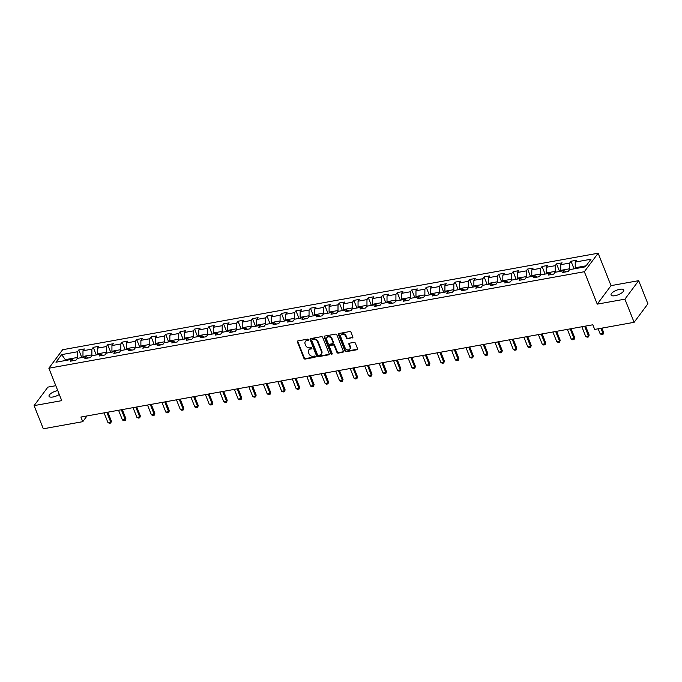 <?xml version="1.0" encoding="UTF-8"?>
<svg xmlns="http://www.w3.org/2000/svg" width="682" height="682" viewBox="0 0 682 682"><rect width="100%" height="100%" fill="white"/><g stroke="black" fill="none" stroke-linecap="round" stroke-linejoin="round"><path stroke-width="1.02" d="M308.528 339.662A0.733 0.597 -143.3 0 0 307.633 339.142L297.957 340.889A1.049 0.853 -143.3 0 0 297.403 341.955L303.916 358.323A1.049 0.853 -143.3 0 0 305.195 359.064L314.871 357.325A0.733 0.597 -143.3 0 0 314.359 356.055L313.115 356.277A3.35 2.711 -143.3 0 1 309.04 353.89L308.494 352.526A3.35 2.711 -143.3 0 1 308.724 350.002A3.35 2.711 -143.3 0 1 310.25 349.099L311.503 348.869A0.733 0.597 -143.3 0 0 311.001 347.598L309.747 347.82A3.35 2.711 -143.3 0 1 305.672 345.442L305.127 344.078A3.35 2.711 -143.3 0 1 305.357 341.546A3.35 2.711 -143.3 0 1 306.891 340.642L308.145 340.412A0.733 0.597 -143.3 0 0 308.528 339.662M619.793 289.296A6.82 2.413 -21.7 0 0 611.072 295.016A6.82 2.413 -21.7 0 0 615.028 295.698A6.82 2.413 -21.7 0 0 623.749 289.978A6.82 2.413 -21.7 0 0 619.793 289.296M57.757 390.581A6.82 2.413 -21.7 0 0 49.036 396.302A6.82 2.413 -21.7 0 0 52.991 396.984A6.82 2.413 -21.7 0 0 59.3 394.469M352.296 337.965A1.049 0.853 -143.3 0 0 352.841 336.891L351.017 332.296A1.049 0.853 -143.3 0 0 349.747 331.554L338.997 333.489A1.049 0.853 -143.3 0 0 338.442 334.564L344.956 350.932A1.049 0.853 -143.3 0 0 346.226 351.673L356.976 349.738A1.049 0.853 -143.3 0 0 357.53 348.664L355.322 343.114A1.049 0.853 -143.3 0 0 354.052 342.373L349.448 343.199A1.049 0.853 -143.3 0 0 348.903 344.274L349.994 347.027A2.796 2.268 -143.3 0 1 349.798 349.133A2.796 2.268 -143.3 0 1 347.343 349.84A2.796 2.268 -143.3 0 1 345.118 347.905L340.829 337.13A2.796 2.268 -143.3 0 1 341.026 335.015A2.796 2.268 -143.3 0 1 343.489 334.316A2.796 2.268 -143.3 0 1 345.706 336.252L346.422 338.05A1.049 0.853 -143.3 0 0 347.692 338.792L352.662 337.462A1.049 0.853 -143.3 0 0 352.901 337.385M597.253 304.138L624.908 299.159L634.124 322.313L647.9 303.814L638.684 280.66L611.029 285.639L598.131 253.218L584.346 271.717L597.253 304.138L611.029 285.639M55.813 385.697L47.876 387.12L34.1 405.62L61.755 400.641L48.857 368.22L584.346 271.717M34.1 405.62L43.316 428.782L82.761 421.672L87.032 415.935M634.124 322.313L594.678 329.423L592.837 324.785L80.911 417.043L82.761 421.672M322.688 337.402A1.049 0.853 -143.3 0 0 321.41 336.661L310.66 338.596A1.049 0.853 -143.3 0 0 310.114 339.67L316.627 356.03A1.049 0.853 -143.3 0 0 317.897 356.78L328.647 354.845A1.049 0.853 -143.3 0 0 329.201 353.77L322.688 337.402M324.828 336.038L335.578 334.103A1.049 0.853 -143.3 0 1 336.848 334.853L343.361 351.213A1.049 0.853 -143.3 0 1 342.816 352.287L338.212 353.114A1.049 0.853 -143.3 0 1 336.942 352.372L334.299 345.74A1.049 0.853 -143.3 0 0 333.029 344.99L329.977 345.544A1.049 0.853 -143.3 0 0 329.423 346.618L332.177 353.523A0.733 0.597 -143.3 0 1 330.898 353.753L324.282 337.113A1.049 0.853 -143.3 0 1 324.828 336.038M598.131 253.218L62.633 349.721L48.857 368.22M571.022 261.249L569.658 263.073L560.749 264.676L562.113 262.851L556.546 263.857L555.182 265.682L546.273 267.284L547.629 265.46L542.062 266.466L540.707 268.29L531.798 269.893L533.154 268.069L527.587 269.075L526.231 270.899L517.314 272.502L518.678 270.677L513.111 271.683L511.747 273.508L502.839 275.11L504.203 273.286L498.627 274.292L497.272 276.116L488.363 277.719L489.719 275.895L484.152 276.901L482.796 278.725L473.888 280.328L475.243 278.503L469.676 279.509L468.312 281.334L459.404 282.936L460.768 281.112L455.201 282.118L453.837 283.942L444.928 285.545L446.284 283.721L440.717 284.726L439.361 286.551L430.453 288.154L431.808 286.329L426.241 287.335L424.886 289.159L415.969 290.762L417.333 288.938L411.766 289.944L410.402 291.768L401.493 293.371L402.857 291.546L397.282 292.552L395.927 294.377L387.018 295.979L388.373 294.155L382.807 295.161L381.451 296.985L372.543 298.588L373.898 296.764L368.331 297.77L366.967 299.594L358.059 301.205L359.423 299.372L353.856 300.378L352.492 302.203L343.583 303.814L344.947 301.99L339.372 302.987L338.016 304.811L329.108 306.423L330.463 304.598L324.896 305.596L323.541 307.42L314.632 309.031L315.988 307.207L310.421 308.204L309.057 310.029L300.148 311.64L301.512 309.816L295.945 310.813L294.581 312.637L285.673 314.249L287.028 312.424L281.461 313.422L280.106 315.246L271.197 316.857L272.553 315.033L266.986 316.03L265.63 317.855L256.713 319.466L258.077 317.642L252.511 318.639L251.147 320.472L242.238 322.075L243.602 320.25L238.027 321.248L236.671 323.08L227.762 324.683L229.118 322.859L223.551 323.865L222.196 325.689L213.287 327.292L214.642 325.467L209.076 326.473L207.712 328.298L198.803 329.9L200.167 328.076L194.6 329.082L193.236 330.906L184.328 332.509L185.692 330.685L180.116 331.691L178.761 333.515L169.852 335.118L171.208 333.293L165.641 334.299L164.285 336.124L155.377 337.726L156.732 335.902L151.165 336.908L149.801 338.732L140.893 340.335L142.257 338.511L136.69 339.517L135.326 341.341L126.417 342.944L127.773 341.119L122.206 342.125L120.85 343.95L111.942 345.552L113.297 343.728L107.73 344.734L106.375 346.558L97.458 348.161L98.822 346.337L93.255 347.343L91.891 349.167L82.982 350.77L84.346 348.945L78.771 349.951L77.416 351.776L61.636 354.623L55.975 362.219L71.755 359.371L70.391 361.196L75.966 360.198L77.322 358.374L86.23 356.763L84.875 358.587L90.442 357.59L91.797 355.765L100.714 354.154L99.35 355.978L104.917 354.981L106.281 353.157L115.19 351.545L113.826 353.37L119.401 352.372L120.757 350.548L129.665 348.937L128.31 350.761L133.877 349.764L135.232 347.939L144.141 346.328L142.785 348.152L148.352 347.155L149.716 345.331L158.625 343.719L157.261 345.544L162.828 344.546L164.191 342.714L173.1 341.111L171.736 342.935L177.311 341.938L178.667 340.105L187.576 338.502L186.22 340.327L191.787 339.321L193.142 337.496L202.051 335.894L200.696 337.718L206.262 336.712L207.626 334.888L216.535 333.285L215.171 335.109L220.738 334.103L222.102 332.279L231.01 330.676L229.655 332.501L235.222 331.495L236.577 329.67L245.486 328.068L244.13 329.892L249.697 328.886L251.053 327.062L259.97 325.459L258.606 327.283L264.173 326.277L265.537 324.453L274.445 322.85L273.081 324.675L278.657 323.669L280.012 321.844L288.921 320.242L287.565 322.066L293.132 321.06L294.488 319.236L303.396 317.633L302.041 319.457L307.608 318.451L308.972 316.627L317.88 315.024L316.516 316.849L322.083 315.843L323.447 314.018L332.356 312.416L330.992 314.24L336.567 313.234L337.922 311.41L346.831 309.807L345.476 311.631L351.042 310.625L352.398 308.801L361.307 307.198L359.951 309.023L365.518 308.017L366.882 306.192L375.791 304.59L374.427 306.414L379.993 305.408L381.357 303.584L390.266 301.981L388.911 303.805L394.477 302.799L395.833 300.975L404.741 299.372L403.386 301.197L408.953 300.191L410.308 298.366L419.225 296.755L417.861 298.588L423.428 297.582L424.792 295.758L433.701 294.147L432.337 295.971L437.912 294.974L439.268 293.149L448.176 291.538L446.821 293.362L452.388 292.365L453.743 290.541L462.652 288.929L461.296 290.754L466.863 289.756L468.227 287.932L477.136 286.321L475.772 288.145L481.339 287.148L482.703 285.323L491.611 283.712L490.247 285.536L495.823 284.539L497.178 282.715L506.087 281.103L504.731 282.928L510.298 281.93L511.653 280.106L520.562 278.495L519.207 280.319L524.773 279.322L526.137 277.489L535.046 275.886L533.682 277.71L539.249 276.713L540.613 274.88L549.522 273.277L548.166 275.102L553.733 274.096L555.088 272.271L563.997 270.669L562.641 272.493L568.208 271.487L569.564 269.663L585.344 266.824L591.004 259.22L575.233 262.067L576.588 260.243L571.022 261.249L574.048 268.861M561.064 271.197L560.732 270.379L569.649 268.776L569.973 269.595M569.649 268.776L569.658 263.073M560.732 270.379L560.749 264.676M563.997 270.669L566.094 271.871M546.58 273.806L546.256 272.988L555.165 271.385L555.489 272.203M555.165 271.385L555.182 265.682M546.256 272.988L546.273 267.284M549.522 273.277L551.61 274.479M532.105 276.415L531.781 275.596L540.69 273.993L541.014 274.812M540.69 273.993L540.707 268.29M531.781 275.596L531.798 269.893M535.046 275.886L537.135 277.088M517.629 279.023L517.306 278.205L526.214 276.602L526.538 277.421M526.214 276.602L526.231 270.899M517.306 278.205L517.314 272.502M520.562 278.495L522.659 279.697M503.154 281.632L502.822 280.813L511.73 279.211L512.063 280.029M511.73 279.211L511.747 273.508M502.822 280.813L502.839 275.11M506.087 281.103L508.184 282.305M488.67 284.241L488.346 283.422L497.255 281.819L497.579 282.638M497.255 281.819L497.272 276.116M488.346 283.422L488.363 277.719M491.611 283.712L493.7 284.914M474.195 286.849L473.871 286.031L482.779 284.428L483.103 285.247M482.779 284.428L482.796 278.725M473.871 286.031L473.888 280.328M477.136 286.321L479.224 287.523M459.719 289.458L459.395 288.639L468.304 287.037L468.628 287.855M468.304 287.037L468.312 281.334M459.395 288.639L459.404 282.936M462.652 288.929L464.749 290.131M445.235 292.067L444.911 291.248L453.82 289.645L454.152 290.464M453.82 289.645L453.837 283.942M444.911 291.248L444.928 285.545M448.176 291.538L450.265 292.748M430.76 294.684L430.436 293.865L439.344 292.254L439.668 293.072M439.344 292.254L439.361 286.551M430.436 293.865L430.453 288.154M433.701 294.147L435.789 295.357M416.284 297.292L415.96 296.474L424.869 294.863L425.193 295.681M424.869 294.863L424.886 289.159M415.96 296.474L415.969 290.762M419.225 296.755L421.314 297.966M401.809 299.901L401.476 299.083L410.394 297.471L410.717 298.29M410.394 297.471L410.402 291.768M401.476 299.083L401.493 293.371M404.741 299.372L406.839 300.574M387.325 302.51L387.001 301.691L395.91 300.08L396.233 300.898M395.91 300.08L395.927 294.377M387.001 301.691L387.018 295.979M390.266 301.981L392.355 303.183M372.849 305.118L372.525 304.3L381.434 302.689L381.758 303.507M381.434 302.689L381.451 296.985M372.525 304.3L372.543 298.588M375.791 304.59L377.879 305.792M358.374 307.727L358.05 306.909L366.959 305.297L367.283 306.116M366.959 305.297L366.967 299.594M358.05 306.909L358.059 301.205M361.307 307.198L363.404 308.4M343.899 310.336L343.566 309.517L352.475 307.906L352.807 308.724M352.475 307.906L352.492 302.203M343.566 309.517L343.583 303.814M346.831 309.807L348.92 311.009M329.415 312.944L329.091 312.126L337.999 310.515L338.323 311.333M337.999 310.515L338.016 304.811M329.091 312.126L329.108 306.423M332.356 312.416L334.444 313.618M314.939 315.553L314.615 314.734L323.524 313.132L323.848 313.95M323.524 313.132L323.541 307.42M314.615 314.734L314.632 309.031M317.88 315.024L319.969 316.226M300.464 318.162L300.131 317.343L309.048 315.74L309.372 316.559M309.048 315.74L309.057 310.029M300.131 317.343L300.148 311.64M303.396 317.633L305.493 318.835M285.98 320.77L285.656 319.952L294.564 318.349L294.897 319.167M294.564 318.349L294.581 312.637M285.656 319.952L285.673 314.249M288.921 320.242L291.009 321.444M271.504 323.379L271.18 322.56L280.089 320.958L280.413 321.776M280.089 320.958L280.106 315.246M271.18 322.56L271.197 316.857M274.445 322.85L276.534 324.052M257.029 325.987L256.705 325.169L265.613 323.566L265.937 324.385M265.613 323.566L265.63 317.855M256.705 325.169L256.713 319.466M259.97 325.459L262.058 326.661M242.553 328.596L242.221 327.778L251.129 326.175L251.462 326.993M251.129 326.175L251.147 320.472M242.221 327.778L242.238 322.075M245.486 328.068L247.583 329.27M228.069 331.205L227.745 330.386L236.654 328.784L236.978 329.602M236.654 328.784L236.671 323.08M227.745 330.386L227.762 324.683M231.01 330.676L233.099 331.878M213.594 333.813L213.27 332.995L222.179 331.392L222.502 332.211M222.179 331.392L222.196 325.689M213.27 332.995L213.287 327.292M216.535 333.285L218.624 334.487M199.118 336.422L198.794 335.604L207.703 334.001L208.027 334.819M207.703 334.001L207.712 328.298M198.794 335.604L198.803 329.9M202.051 335.894L204.148 337.096M184.643 339.031L184.31 338.212L193.219 336.61L193.552 337.428M193.219 336.61L193.236 330.906M184.31 338.212L184.328 332.509M187.576 338.502L189.664 339.704M170.159 341.639L169.835 340.821L178.744 339.218L179.068 340.037M178.744 339.218L178.761 333.515M169.835 340.821L169.852 335.118M173.1 341.111L175.189 342.313M155.684 344.248L155.36 343.43L164.268 341.827L164.592 342.645M164.268 341.827L164.285 336.124M155.36 343.43L155.377 337.726M158.625 343.719L160.713 344.922M141.208 346.857L140.876 346.038L149.793 344.436L150.117 345.254M149.793 344.436L149.801 338.732M140.876 346.038L140.893 340.335M144.141 346.328L146.238 347.53M126.724 349.465L126.4 348.647L135.309 347.044L135.633 347.863M135.309 347.044L135.326 341.341M126.4 348.647L126.417 342.944M129.665 348.937L131.754 350.139M112.249 352.074L111.925 351.256L120.833 349.653L121.157 350.471M120.833 349.653L120.85 343.95M111.925 351.256L111.942 345.552M115.19 351.545L117.278 352.747M97.773 354.683L97.449 353.864L106.358 352.262L106.682 353.08M106.358 352.262L106.375 346.558M97.449 353.864L97.458 348.161M100.714 354.154L102.803 355.356M83.298 357.3L82.965 356.473L91.874 354.87L92.206 355.689M91.874 354.87L91.891 349.167M82.965 356.473L82.982 350.77M86.23 356.763L88.328 357.973M65.66 360.471L65.336 359.653L77.398 357.479L77.722 358.297M77.398 357.479L77.416 351.776M64.577 360.667L65.336 359.653L61.636 354.623M71.755 359.371L73.844 360.582M624.908 299.159L638.684 280.66M586.102 265.81L575.216 267.77L575.54 268.589M575.216 267.77L575.233 262.067M81.806 357.564L78.771 349.951M96.281 354.955L93.255 347.343M110.757 352.347L107.73 344.734M125.241 349.738L122.206 342.125M139.716 347.129L136.69 339.517M154.192 344.521L151.165 336.908M168.667 341.912L165.641 334.299M183.151 339.304L180.116 331.691M197.627 336.695L194.6 329.082M212.102 334.086L209.076 326.473M226.586 331.478L223.551 323.865M241.061 328.869L238.027 321.248M255.537 326.26L252.511 318.639M270.012 323.643L266.986 316.03M284.496 321.034L281.461 313.422M298.972 318.426L295.945 310.813M313.447 315.817L310.421 308.204M327.923 313.209L324.896 305.596M342.407 310.6L339.372 302.987M356.882 307.991L353.856 300.378M371.358 305.383L368.331 297.77M385.842 302.774L382.807 295.161M400.317 300.165L397.282 292.552M414.792 297.557L411.766 289.944M429.268 294.948L426.241 287.335M443.752 292.339L440.717 284.726M458.227 289.731L455.201 282.118M472.703 287.122L469.676 279.509M487.187 284.513L484.152 276.901M501.662 281.905L498.627 274.292M516.138 279.296L513.111 271.683M530.613 276.687L527.587 269.075M545.097 274.079L542.062 266.466M559.572 271.47L556.546 263.857M308.571 339.9A0.733 0.597 -143.3 0 1 308.511 339.917L307.258 340.139A3.35 2.711 -143.3 0 0 305.732 341.051L305.357 341.546M308.724 350.002L309.099 349.508A3.35 2.711 -143.3 0 1 310.625 348.596L311.879 348.366A0.733 0.597 -143.3 0 0 311.938 348.357M297.719 340.966A1.049 0.853 -143.3 0 0 297.778 341.46L304.291 357.82A1.049 0.853 -143.3 0 0 305.562 358.57L315.246 356.822A0.733 0.597 -143.3 0 0 315.306 356.814M310.429 338.673A1.049 0.853 -143.3 0 0 310.489 339.167L317.002 355.535A1.049 0.853 -143.3 0 0 318.272 356.277L329.022 354.342A1.049 0.853 -143.3 0 0 329.253 354.265M312.168 339.687A0.733 0.597 -143.3 0 0 311.785 340.437L317.505 354.802A0.733 0.597 -143.3 0 0 318.392 355.322L319.713 355.083A3.35 2.711 -143.3 0 0 321.239 354.18A3.35 2.711 -143.3 0 0 321.469 351.656L317.565 341.835A3.35 2.711 -143.3 0 0 313.49 339.448L312.168 339.687L312.544 339.184A0.733 0.597 -143.3 0 0 312.211 339.389L311.836 339.883M321.239 354.18L321.614 353.677A3.35 2.711 -143.3 0 0 321.844 351.153L321.469 351.656M312.544 339.184L313.865 338.945A3.35 2.711 -143.3 0 1 317.94 341.332L321.844 351.153M329.5 345.825L329.866 345.322A1.049 0.853 -143.3 0 1 330.344 345.041L333.396 344.487A1.049 0.853 -143.3 0 1 334.674 345.237L337.309 351.869A1.049 0.853 -143.3 0 0 338.587 352.62L343.182 351.793A1.049 0.853 -143.3 0 0 343.421 351.707M324.598 336.124A1.049 0.853 -143.3 0 0 324.649 336.618L331.273 353.25A0.733 0.597 -143.3 0 0 332.228 353.762M331.563 338.852A2.796 2.268 -143.3 0 0 329.338 336.917A2.796 2.268 -143.3 0 0 326.874 337.616A2.796 2.268 -143.3 0 0 326.687 339.73L328.195 343.523A1.049 0.853 -143.3 0 0 329.466 344.265L332.518 343.719A1.049 0.853 -143.3 0 0 333.072 342.645L331.563 338.852L331.929 338.349A2.796 2.268 -143.3 0 0 329.713 336.414A2.796 2.268 -143.3 0 0 327.249 337.113L326.874 337.616M332.995 343.43L333.37 342.935A1.049 0.853 -143.3 0 0 333.438 342.142L333.072 342.645M331.929 338.349L333.438 342.142M341.026 335.015L341.401 334.521A2.796 2.268 -143.3 0 1 343.856 333.813A2.796 2.268 -143.3 0 1 346.081 335.749L346.797 337.547A1.049 0.853 -143.3 0 0 348.067 338.289L352.662 337.462M349.798 349.133L350.173 348.638A2.796 2.268 -143.3 0 0 350.369 346.524L349.994 347.027M349.218 343.276A1.049 0.853 -143.3 0 0 349.269 343.771L350.369 346.524M338.758 333.566A1.049 0.853 -143.3 0 0 338.818 334.061L345.331 350.429A1.049 0.853 -143.3 0 0 346.601 351.17L357.351 349.235A1.049 0.853 -143.3 0 0 357.581 349.158M104.073 412.866L107.944 422.576L110.723 422.073L106.861 412.363M111.396 421.178L110.782 423.028L111.396 421.178L107.816 412.192M110.782 423.028L109.393 423.283L107.944 422.576M118.549 410.257L122.419 419.967L125.198 419.464L121.336 409.754M125.872 418.569L125.266 420.419L125.872 418.569L122.3 409.584M125.266 420.419L123.868 420.675L122.419 419.967M133.033 407.648L136.894 417.358L139.682 416.855L135.812 407.145M140.347 415.96L139.742 417.81L140.347 415.96L136.775 406.975M139.742 417.81L138.352 418.066L136.894 417.358M147.508 405.04L151.37 414.75L154.158 414.247L150.296 404.537M154.831 413.352L154.217 415.202L154.831 413.352L151.251 404.366M154.217 415.202L152.828 415.457L151.37 414.75M161.984 402.431L165.854 412.141L168.633 411.638L164.771 401.928M169.306 410.743L168.701 412.593L169.306 410.743L165.726 401.758M168.701 412.593L167.303 412.849L165.854 412.141M176.468 399.822L180.329 409.532L183.117 409.03L179.247 399.32M183.782 408.134L183.177 409.984L183.782 408.134L180.21 399.149M183.177 409.984L181.787 410.24L180.329 409.532M190.943 397.214L194.805 406.924L197.592 406.421L193.722 396.711M198.257 405.526L197.652 407.376L198.257 405.526L194.685 396.54M197.652 407.376L196.263 407.623L194.805 406.924M205.418 394.605L209.28 404.315L212.068 403.812L208.206 394.102M212.741 402.909L212.128 404.767L212.741 402.909L209.161 393.932M212.128 404.767L210.738 405.014L209.28 404.315M219.894 391.997L223.764 401.707L226.543 401.204L222.682 391.494M227.217 400.3L226.612 402.158L227.217 400.3L223.645 391.323M226.612 402.158L225.213 402.406L223.764 401.707M234.378 389.388L238.24 399.098L241.027 398.595L237.157 388.885M241.692 397.691L241.087 399.55L241.692 397.691L238.12 388.706M241.087 399.55L239.697 399.797L238.24 399.098M248.853 386.779L252.715 396.489L255.503 395.986L251.641 386.276M256.176 395.083L255.562 396.941L256.176 395.083L252.596 386.097M255.562 396.941L254.173 397.188L252.715 396.489M263.329 384.171L267.199 393.881L269.978 393.378L266.116 383.668M270.652 392.474L270.038 394.332L270.652 392.474L267.071 383.489M270.038 394.332L268.648 394.58L267.199 393.881M277.813 381.553L281.675 391.272L284.454 390.769L280.592 381.059M285.127 389.865L284.522 391.724L285.127 389.865L281.555 380.88M284.522 391.724L283.124 391.971L281.675 391.272M292.288 378.945L296.15 388.663L298.938 388.16L295.067 378.45M299.603 387.257L298.997 389.115L299.603 387.257L296.031 378.271M298.997 389.115L297.608 389.362L296.15 388.663M306.764 376.336L310.625 386.055L313.413 385.552L309.551 375.842M314.087 384.648L313.473 386.506L314.087 384.648L310.506 375.663M313.473 386.506L312.083 386.754L310.625 386.055M321.239 373.727L325.109 383.446L327.889 382.943L324.027 373.233M328.562 382.039L327.957 383.898L328.562 382.039L324.982 373.054M327.957 383.898L326.559 384.145L325.109 383.446M335.723 371.119L339.585 380.837L342.373 380.334L338.502 370.616M343.037 379.431L342.432 381.289L343.037 379.431L339.466 370.445M342.432 381.289L341.043 381.536L339.585 380.837M350.198 368.51L354.06 378.22L356.848 377.726L352.978 368.007M357.513 376.822L356.908 378.68L357.513 376.822L353.941 367.837M356.908 378.68L355.518 378.928L354.06 378.22M364.674 365.902L368.544 375.612L371.323 375.117L367.462 365.399M371.997 374.213L371.383 376.072L371.997 374.213L368.416 365.228M371.383 376.072L369.994 376.319L368.544 375.612M379.149 363.293L383.02 373.003L385.799 372.508L381.937 362.79M386.472 371.605L385.867 373.463L386.472 371.605L382.9 362.619M385.867 373.463L384.469 373.71L383.02 373.003M393.633 360.684L397.495 370.394L400.283 369.9L396.413 360.181M400.948 368.996L400.343 370.846L400.948 368.996L397.376 360.011M400.343 370.846L398.953 371.102L397.495 370.394M408.109 358.076L411.971 367.786L414.758 367.283L410.896 357.573M415.432 366.387L414.818 368.237L415.432 366.387L411.851 357.402M414.818 368.237L413.428 368.493L411.971 367.786M422.584 355.467L426.455 365.177L429.234 364.674L425.372 354.964M429.907 363.779L429.302 365.629L429.907 363.779L426.327 354.793M429.302 365.629L427.904 365.884L426.455 365.177M437.068 352.858L440.93 362.568L443.709 362.065L439.847 352.355M444.383 361.17L443.777 363.02L444.383 361.17L440.811 352.185M443.777 363.02L442.379 363.276L440.93 362.568M451.544 350.25L455.406 359.96L458.193 359.457L454.323 349.747M458.858 358.562L458.253 360.411L458.858 358.562L455.286 349.576M458.253 360.411L456.863 360.667L455.406 359.96M466.019 347.641L469.881 357.351L472.669 356.848L468.807 347.138M473.342 355.953L472.728 357.803L473.342 355.953L469.762 346.968M472.728 357.803L471.339 358.059L469.881 357.351M480.495 345.032L484.365 354.742L487.144 354.239L483.282 344.529M487.818 353.344L487.212 355.194L487.818 353.344L484.246 344.359M487.212 355.194L485.814 355.45L484.365 354.742M494.979 342.424L498.84 352.134L501.628 351.631L497.758 341.921M502.293 350.736L501.688 352.585L502.293 350.736L498.721 341.75M501.688 352.585L500.298 352.841L498.84 352.134M509.454 339.815L513.316 349.525L516.104 349.022L512.242 339.312M516.768 348.127L516.163 349.977L516.768 348.127L513.196 339.142M516.163 349.977L514.774 350.233L513.316 349.525M523.929 337.206L527.8 346.916L530.579 346.413L526.717 336.703M531.252 345.518L530.639 347.368L531.252 345.518L527.672 336.533M530.639 347.368L529.249 347.624L527.8 346.916M538.405 334.598L542.275 344.308L545.054 343.805L541.193 334.095M545.728 342.91L545.123 344.76L545.728 342.91L542.156 333.924M545.123 344.76L543.725 345.015L542.275 344.308M552.889 331.989L556.751 341.699L559.538 341.196L555.668 331.486M560.203 340.301L559.598 342.151L560.203 340.301L556.631 331.316M559.598 342.151L558.208 342.398L556.751 341.699M567.364 329.38L571.226 339.09L574.014 338.587L570.152 328.877M574.687 337.684L574.073 339.542L574.687 337.684L571.107 328.707M574.073 339.542L572.684 339.789L571.226 339.09M581.84 326.772L585.71 336.482L588.489 335.979L584.627 326.269M589.163 335.075L588.557 336.934L589.163 335.075L585.582 326.098M588.557 336.934L587.159 337.181L585.71 336.482M598.165 328.792L600.186 333.873L602.965 333.37L600.944 328.289M603.638 332.466L603.033 334.325L603.638 332.466L601.908 328.119M603.033 334.325L601.643 334.572L600.186 333.873M307.258 340.139L306.891 340.642M311.879 348.366L311.503 348.869M310.625 348.596L310.25 349.099M315.246 356.822L314.871 357.325M305.562 358.57L305.195 359.064M304.291 357.82L303.916 358.323M297.778 341.46L297.403 341.955M308.511 339.917L308.145 340.412M329.022 354.342L328.647 354.845M318.272 356.277L317.897 356.78M317.002 355.535L316.627 356.03M310.489 339.167L310.114 339.67M317.94 341.332L317.565 341.835M313.865 338.945L313.49 339.448M343.182 351.793L342.816 352.287M338.587 352.62L338.212 353.114M337.309 351.869L336.942 352.372M334.674 345.237L334.299 345.74M333.396 344.487L333.029 344.99M330.344 345.041L329.977 345.544M331.273 353.25L330.898 353.753M324.649 336.618L324.282 337.113M348.067 338.289L347.692 338.792M346.797 337.547L346.422 338.05M346.081 335.749L345.706 336.252M349.269 343.771L348.903 344.274M357.351 349.235L356.976 349.738M346.601 351.17L346.226 351.673M345.331 350.429L344.956 350.932M338.818 334.061L338.442 334.564"/></g></svg>
